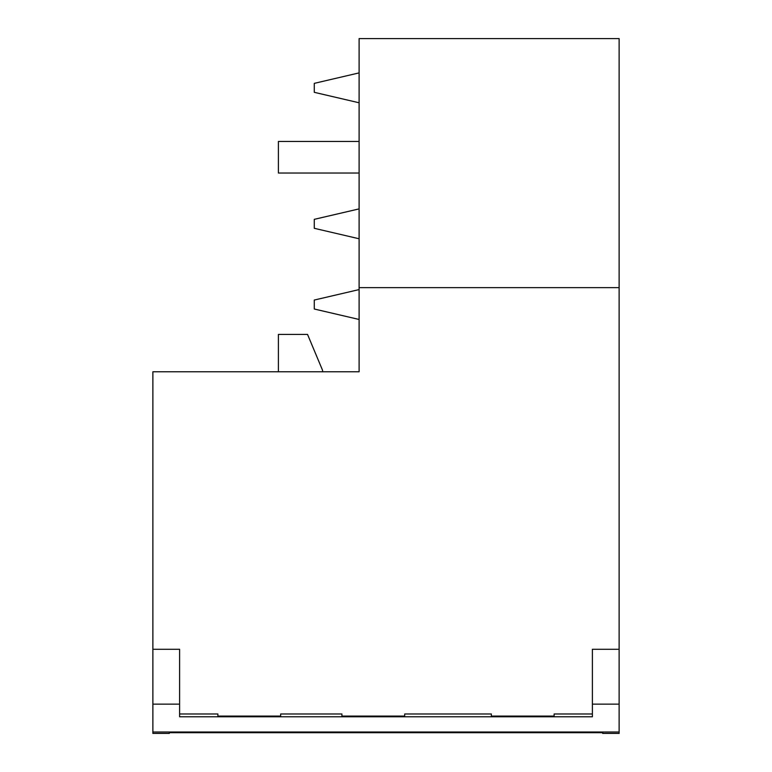 <?xml version="1.0" encoding="UTF-8"?>
<svg xmlns="http://www.w3.org/2000/svg" width="772" height="772" viewBox="0 0 772 772"><rect width="100%" height="100%" fill="white"/><g stroke="black" fill="none" stroke-linecap="round" stroke-linejoin="round"><path stroke-width="1.16" d="M592.375 649.281L619.125 649.281L619.125 38.6L359.105 38.6L359.105 371.776L152.875 371.776L152.875 704.151L179.606 704.151L179.606 716.783L592.394 716.783L592.394 704.151L619.125 704.151L619.125 733.4L602.681 733.4L602.681 732.696L169.319 732.696L169.319 733.4L152.875 733.4L152.875 704.151M619.125 649.281L619.125 704.151M619.125 732.01L152.875 732.01M592.394 649.281L592.394 704.151M278.402 371.776L278.402 334.411L307.536 334.411L322.58 370.357L322.599 371.776M152.875 649.281L179.606 649.281L179.606 704.151M280.651 716.098L280.651 713.984L280.651 716.098L217.878 716.098L217.878 713.984L179.606 713.984M592.394 713.984L554.122 713.984L554.122 716.098L491.349 716.098L491.349 713.984L491.349 716.098M491.349 713.984L404.682 713.984L404.682 716.098L404.682 713.984M404.682 716.098L341.919 716.098L341.919 713.984L341.919 716.098M280.651 713.984L341.919 713.984M554.122 716.098L554.122 713.984M359.105 141.45L278.402 141.45L278.402 173.025L359.105 173.025M217.878 713.984L217.878 716.098M619.125 287.638L359.105 287.638M359.105 289.587L314.272 300.047L314.272 309.012L359.105 319.473L359.105 289.587M359.105 208.884L314.272 219.345L314.272 228.309L359.105 238.77L359.105 208.884M359.105 72.896L314.272 83.357L314.272 92.322L359.105 102.782L359.105 72.896"/></g></svg>

